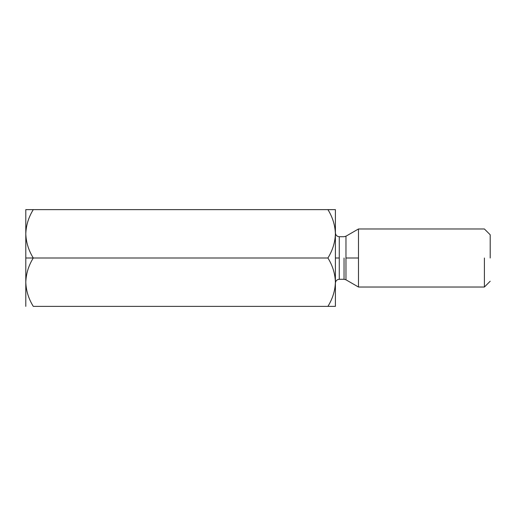 <?xml version="1.0" encoding="UTF-8"?>
<svg xmlns="http://www.w3.org/2000/svg" width="516" height="516" viewBox="0 0 516 516"><rect width="100%" height="100%" fill="white"/><g stroke="black" fill="none" stroke-linecap="round" stroke-linejoin="round"><path stroke-width="0.77" d="M25.8 233.812L25.8 258L33.282 258C28.58 250.37 26.084 242.307 25.8 233.812C26.084 242.307 28.58 250.37 33.282 258C28.606 265.534 26.11 273.596 25.8 282.188C26.084 290.682 28.58 298.745 33.282 306.375L327.918 306.375C332.62 298.745 335.116 290.682 335.4 282.188C335.09 273.596 332.594 265.534 327.918 258L33.282 258L327.918 258C332.62 250.37 335.116 242.307 335.4 233.812C335.09 225.221 332.594 217.159 327.918 209.625L33.282 209.625C28.606 217.159 26.11 225.221 25.8 233.812C26.11 225.221 28.606 217.159 33.282 209.625L335.4 209.625L335.4 306.375L33.282 306.375C28.58 298.745 26.084 290.682 25.8 282.188L25.8 306.375L25.8 282.188C26.11 273.596 28.606 265.534 33.282 258L25.8 258L25.8 282.188L25.8 209.625L33.282 209.625L25.8 209.625L25.8 233.812M327.918 209.625C332.594 217.159 335.09 225.221 335.4 233.812C335.116 242.307 332.62 250.37 327.918 258C332.594 265.534 335.09 273.596 335.4 282.188L335.4 209.625L327.937 209.664M335.245 230.471L335.4 233.761L335.245 230.471M335.245 278.846L335.4 282.136L335.245 278.846M490.2 258L490.2 234.78L490.2 258M484.395 258L484.395 287.025L484.395 258M358.478 258L358.478 228.975L358.478 287.025L358.478 228.975L358.478 287.025L358.478 258L345.972 258L345.972 279.801L345.972 236.199L345.972 258L358.478 258M344.037 258L344.037 279.285L344.037 258M339.27 258L339.27 236.715L339.27 279.285L339.27 236.715L339.27 279.285L339.27 258L335.4 258L339.27 258M345.972 258L345.972 279.801L345.972 258M327.918 306.375L335.4 306.375L335.4 282.188C335.116 290.682 332.62 298.745 327.918 306.375M490.2 281.22L484.395 287.025L358.478 287.025L345.972 279.801L344.037 279.285L339.27 279.285C336.935 279.53 335.645 280.82 335.4 283.155M490.2 234.78L484.395 228.975L358.478 228.975L345.972 236.199L344.037 236.715L339.27 236.715C336.935 236.47 335.645 235.18 335.4 232.845"/></g></svg>
